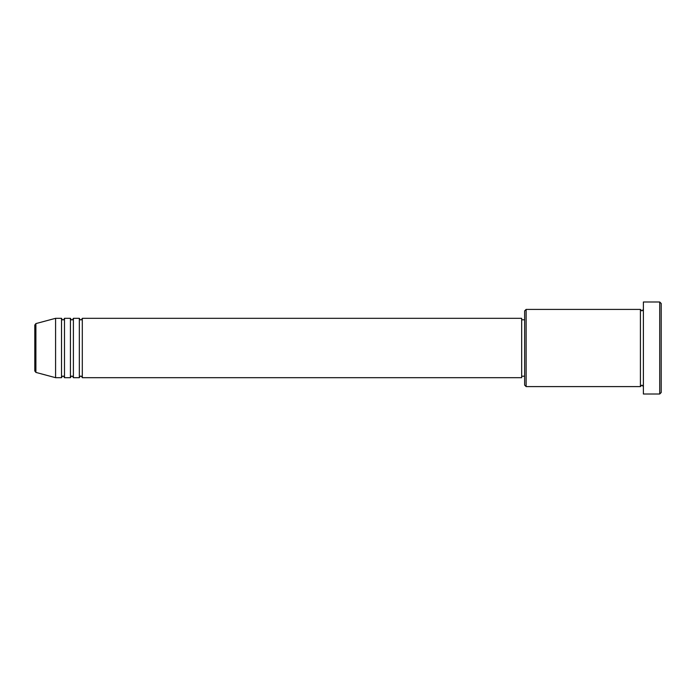 <?xml version="1.0" encoding="UTF-8"?>
<svg xmlns="http://www.w3.org/2000/svg" width="696" height="696" viewBox="0 0 696 696"><rect width="100%" height="100%" fill="white"/><g stroke="black" fill="none" stroke-linecap="round" stroke-linejoin="round"><path stroke-width="1.04" d="M34.8 370.977L34.8 325.023L35.896 323.588L35.896 372.412L34.8 370.977M82.302 318.316L82.302 377.684L521.669 377.684L521.669 318.316L82.302 318.316C81.676 319.603 81.18 320.099 80.814 319.795C80.449 320.099 79.953 319.603 79.327 318.316L79.327 377.684L73.393 377.684L73.393 318.316L79.327 318.316M70.427 318.316L70.427 377.684L64.484 377.684L64.484 318.316L70.427 318.316C71.053 319.603 71.549 320.099 71.906 319.795C72.271 320.099 72.767 319.603 73.393 318.316M61.518 318.316L61.518 377.684L55.584 377.684L55.584 318.316L61.518 318.316C62.144 319.603 62.64 320.099 63.005 319.795C63.362 320.099 63.858 319.603 64.484 318.316M526.124 386.593L524.636 385.106L524.636 310.894L526.124 309.407L526.124 386.593L640.416 386.593L640.416 309.407L641.903 310.894L643.391 309.407M659.712 301.986L661.2 303.473L661.2 392.527L659.712 394.014L659.712 301.986L643.391 301.986L643.391 394.014L659.712 394.014M521.669 376.205L524.636 376.205M35.896 372.412L55.584 377.684M35.896 323.588L55.584 318.316M526.124 309.407L640.416 309.407M521.669 319.795L524.636 319.795M643.391 386.593L641.903 385.106L640.416 386.593M64.484 377.684C63.858 376.397 63.362 375.901 63.005 376.205C62.64 375.901 62.144 376.397 61.518 377.684M73.393 377.684C72.767 376.397 72.271 375.901 71.906 376.205C71.549 375.901 71.053 376.397 70.427 377.684M82.302 377.684C81.676 376.397 81.18 375.901 80.814 376.205C80.449 375.901 79.953 376.397 79.327 377.684"/></g></svg>

